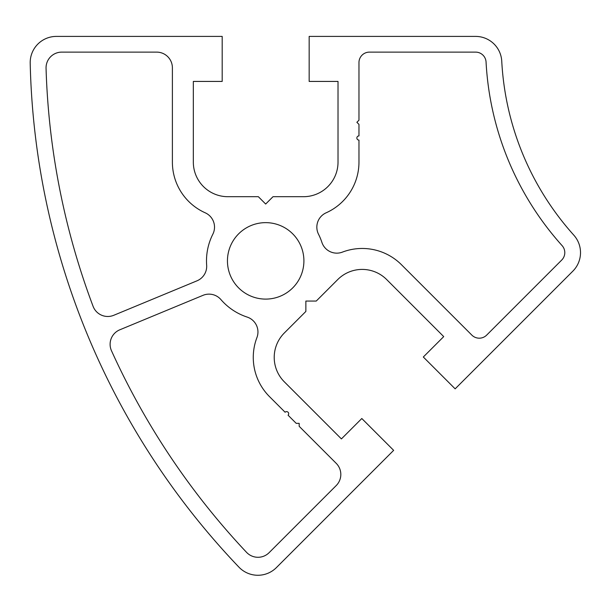 <?xml version="1.0" encoding="UTF-8"?>
<svg xmlns="http://www.w3.org/2000/svg" width="604" height="604" viewBox="0 0 604 604"><rect width="100%" height="100%" fill="white"/><g stroke="black" fill="none" stroke-linecap="round" stroke-linejoin="round"><path stroke-width="0.91" d="M265.677 222.642A38.233 38.233 0 0 1 298.784 279.992A38.233 38.233 0 0 1 232.57 279.992A38.233 38.233 0 0 1 265.677 222.642M486.665 335.114A10.472 10.472 0 0 1 471.852 335.114L401.464 264.726A55.515 55.515 0 0 0 342.408 252.117A15.712 15.712 0 0 1 321.887 242.355A59.177 59.177 0 0 0 318.519 234.224A15.712 15.712 0 0 1 326.13 212.812A55.515 55.515 0 0 0 358.965 162.136L358.965 140.105A2.091 2.091 0 0 1 356.873 138.006A2.091 2.091 0 0 1 358.965 135.915L358.965 124.394L356.873 122.295L358.965 120.204L358.965 62.597A10.472 10.472 0 0 1 369.444 52.118L475.605 52.118A10.472 10.472 0 0 1 486.061 62.038A298.519 298.519 0 0 0 562.113 245.639A10.472 10.472 0 0 1 561.728 260.045L486.665 335.114M269.097 552.683A15.712 15.712 0 0 1 246.545 552.343A738.435 738.435 0 0 1 111.506 350.796A15.712 15.712 0 0 1 119.803 329.799L203.012 295.333A15.712 15.712 0 0 1 220.905 299.576A59.177 59.177 0 0 0 247.157 317.077A15.712 15.712 0 0 1 256.919 337.606A55.515 55.515 0 0 0 269.527 396.654L285.111 412.238A2.091 2.091 0 0 1 288.07 412.238A2.091 2.091 0 0 1 288.07 415.205L296.217 423.351L299.184 423.351L299.184 426.311L336.217 463.344A15.712 15.712 0 0 1 336.217 485.563L269.097 552.683M113.794 315.28A15.712 15.712 0 0 1 93.076 306.303A738.435 738.435 0 0 1 46.055 68.305A15.712 15.712 0 0 1 61.759 52.118L156.678 52.118A15.712 15.712 0 0 1 172.389 67.829L172.389 162.136A55.515 55.515 0 0 0 205.224 212.812A15.712 15.712 0 0 1 212.834 234.224A59.177 59.177 0 0 0 206.651 265.164A15.712 15.712 0 0 1 196.995 280.822L113.794 315.28M276.406 567.594A26.183 26.183 0 0 1 238.958 567.171A754.147 754.147 0 0 1 30.2 63.186A26.183 26.183 0 0 1 56.376 36.406L222.189 36.406L222.189 81.427L193.333 81.427L193.333 162.136A34.564 34.564 0 0 0 227.904 196.7L258.346 196.7L265.677 204.039L273.008 196.7L303.457 196.7A34.564 34.564 0 0 0 338.021 162.136L338.021 81.427L309.165 81.427L309.165 36.406L475.605 36.406A26.183 26.183 0 0 1 501.75 61.2A282.808 282.808 0 0 0 573.8 235.137A26.183 26.183 0 0 1 572.841 271.158L455.152 388.848L423.313 357.009L443.721 336.609L386.651 279.539A34.564 34.564 0 0 0 337.764 279.539L316.239 301.064L305.866 301.064L305.866 311.438L284.341 332.963A34.564 34.564 0 0 0 284.341 381.841L341.411 438.912L361.811 418.512L393.649 450.35L276.406 567.594"/></g></svg>
